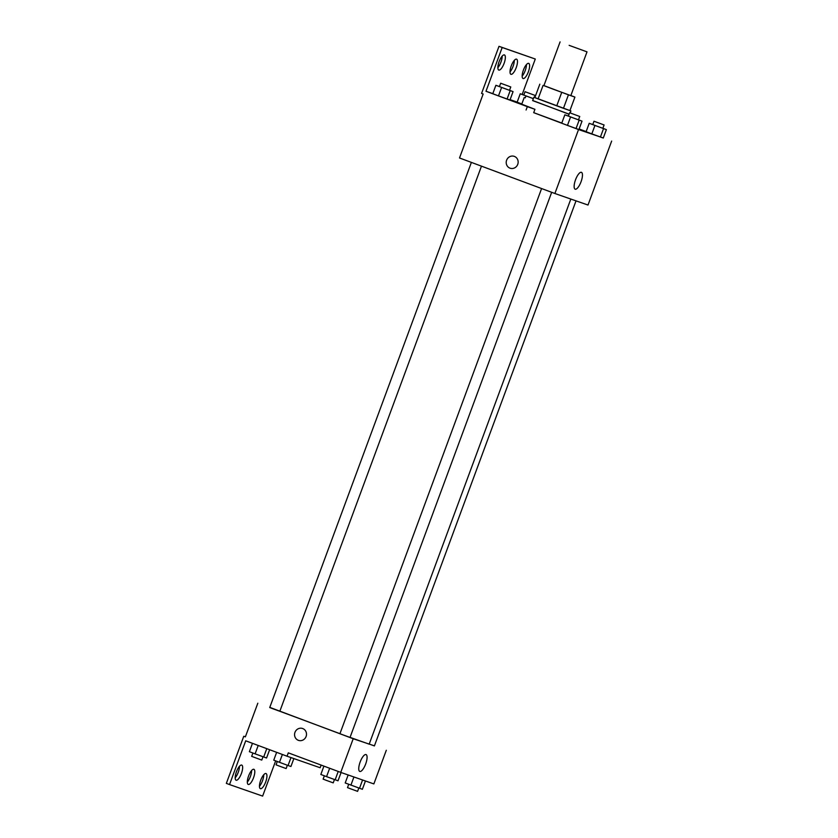 <?xml version="1.0" encoding="UTF-8"?>
<svg xmlns="http://www.w3.org/2000/svg" width="838" height="838" viewBox="0 0 838 838"><rect width="100%" height="100%" fill="white"/><g stroke="black" fill="none" stroke-linecap="round" stroke-linejoin="round"><path stroke-width="1.26" d="M569.138 45.346L587.009 51.862L569.138 45.346M587.009 51.862L570.825 95.616L552.954 89.1L543.904 85.654L560.088 41.9M534.864 97.575L570.898 110.941L563.461 108.301L568.436 94.83L574.91 97.093L570.856 95.542M543.925 85.602L568.436 94.83M543.066 85.424L538.09 98.894L534.843 97.637L539.819 84.177M538.09 98.894L556.746 105.839L561.732 92.379M563.461 108.301L556.746 105.839M569.117 114.146L532.633 100.612L533.869 97.25M569.934 110.553L574.91 97.093M569.075 114.251L532.675 100.487M561.806 123.05L533.701 112.659L534.937 109.307L521.739 104.184M526.086 110.019L527.332 106.646L485.988 91.258L502.182 47.504L498.998 46.32L481.567 93.437L483.159 94.024L459.507 157.973L554.892 193.505L578.545 129.555L533.691 112.669M578.545 129.555L603.308 137.977M586.15 131.587L579.131 128.979M568.405 116.063L564.854 114.816L561.732 123.228L567.462 125.396L578.911 129.555L582.022 121.143L578.503 119.803M592.77 124.548L589.219 123.301L586.108 131.713L591.827 133.881L603.276 138.04L606.387 129.628L602.868 128.287M514.239 156.35A6.285 5.939 -70.8 0 0 506.613 160.205A6.285 5.939 109.2 0 1 514.239 156.35A6.285 5.939 109.2 0 1 517.79 164.227A6.285 5.939 109.2 0 1 510.112 168.208A6.285 5.939 109.2 0 1 506.613 160.205A6.285 5.939 -70.8 0 0 510.112 168.208M554.892 193.505L588.004 205.038L611.656 141.088M581.059 181.72A8.998 2.933 -69.6 0 1 575.151 189.189A8.998 2.933 -69.6 0 1 575.549 179.741A8.998 2.933 -69.6 0 1 581.436 172.324A8.998 2.933 -69.6 0 1 581.059 181.72M522.179 94.453L535.283 59.027L498.998 46.32M527.332 106.646L534.937 109.307M502.182 47.504L535.283 59.027M502.172 56.125A8.076 2.629 -69.6 0 1 500.915 62.18A8.076 2.629 -69.6 0 1 497.866 67.689M526.453 64.589A8.076 2.629 -69.6 0 1 525.196 70.633A8.076 2.629 -69.6 0 1 522.147 76.143M514.312 60.357A8.076 2.629 -69.6 0 1 513.055 66.412A8.076 2.629 -69.6 0 1 510.007 71.911M517.14 102.194L521.823 103.964L517.14 102.194L520.251 93.783L533.345 98.664M499.448 86.544L495.887 85.298L492.775 93.709L498.495 95.878L509.954 100.036L513.066 91.625L509.535 90.284M485.988 91.258L492.807 93.626M510.091 99.649L517.172 102.11M504.099 63.363A8.076 2.629 -69.6 0 1 498.788 70.067A8.076 2.629 -69.6 0 1 499.144 61.583A8.076 2.629 -69.6 0 1 504.434 54.931A8.076 2.629 -69.6 0 1 504.099 63.363M528.369 71.817A8.076 2.629 -69.6 0 1 523.069 78.521A8.076 2.629 -69.6 0 1 523.425 70.036A8.076 2.629 -69.6 0 1 528.705 63.384A8.076 2.629 -69.6 0 1 528.369 71.817M516.229 67.595A8.076 2.629 -69.6 0 1 510.929 74.299A8.076 2.629 -69.6 0 1 511.285 65.814A8.076 2.629 -69.6 0 1 516.564 59.163A8.076 2.629 -69.6 0 1 516.229 67.595M339.945 733.679L279.829 711.273M570.825 199.056L369.181 744.165L350.054 737.377M541.589 188.55L339.935 733.7L343.329 734.989L350.033 737.43L551.676 192.311M481.473 166.154L279.829 711.284L273.125 708.843L269.731 707.544L471.385 162.404M576.02 200.869L374.397 745.925L369.223 744.05M269.794 707.377L353.207 738.739L374.429 745.841M353.207 738.739L340.752 772.395L288.293 752.849L287.046 756.211L245.712 740.813L229.528 784.567L226.344 783.383L243.774 736.267L245.366 736.864L257.821 703.208M302.602 728.505A6.285 5.939 -70.8 0 0 294.966 732.36A6.285 5.939 109.2 0 1 302.591 728.505A6.285 5.939 109.2 0 1 306.142 736.382A6.285 5.939 109.2 0 1 298.464 740.363A6.285 5.939 109.2 0 1 294.966 732.36A6.285 5.939 -70.8 0 0 298.464 740.363M340.752 772.395L373.863 783.918L386.308 750.261M365.682 763.973A8.998 2.933 -69.6 0 1 359.774 771.442A8.998 2.933 -69.6 0 1 360.162 761.993A8.998 2.933 -69.6 0 1 366.049 754.577A8.998 2.933 -69.6 0 1 365.682 763.973M321.143 765.084L320.158 767.744L287.046 756.211M275.66 760.894L262.629 796.1L229.528 784.567M251.62 770.499A8.076 2.629 -69.6 0 1 250.363 776.554A8.076 2.629 -69.6 0 1 247.315 782.064M263.761 774.731A8.076 2.629 -69.6 0 1 259.455 786.285M239.479 766.278A8.076 2.629 -69.6 0 1 235.174 777.832M245.377 736.822L243.774 736.267M253.547 777.737A8.076 2.629 -69.6 0 1 248.237 784.441A8.076 2.629 -69.6 0 1 248.593 775.957A8.076 2.629 -69.6 0 1 253.883 769.305A8.076 2.629 -69.6 0 1 253.547 777.737M260.712 780.23A8.076 2.629 -69.6 0 1 266.013 773.537A8.076 2.629 -69.6 0 1 265.667 782.022A8.076 2.629 -69.6 0 1 260.377 788.663A8.076 2.629 -69.6 0 1 260.712 780.23M236.442 771.777A8.076 2.629 -69.6 0 1 241.742 765.084A8.076 2.629 -69.6 0 1 241.386 773.558A8.076 2.629 -69.6 0 1 236.107 780.209A8.076 2.629 -69.6 0 1 236.442 771.777M323.918 766.121L320.839 774.469L326.558 776.637L338.007 780.796L341.076 772.5M326.558 776.637L329.659 768.257M335.148 779.801L338.227 771.452M334.456 779.55L333.22 782.87L326.527 780.429L323.133 779.13L324.358 775.81M348.158 774.972L345.204 782.954L362.372 789.291L365.441 780.995M350.923 785.122L353.929 776.983M359.512 788.286L362.582 779.989M358.821 788.034L357.596 791.355L350.892 788.914L347.498 787.626L348.723 784.295M252.468 743.337L249.378 751.686L255.108 753.854L266.557 758.013L269.627 749.727M255.108 753.854L258.209 745.474M263.687 757.018L266.777 748.669M263.006 756.766L261.77 760.087L255.066 757.636L251.672 756.347L252.908 753.016M276.645 752.335L273.754 760.171L288.062 765.503L290.922 766.498L293.855 758.589M279.473 762.339L282.375 754.472M288.062 765.503L290.985 757.583M287.371 765.251L286.146 768.572L279.442 766.131L276.048 764.832L277.273 761.512M564.854 114.816L582.022 121.143M579.728 116.482L578.482 119.844L571.778 117.404L568.384 116.105L569.63 112.742L579.728 116.482L569.63 112.742M561.732 123.228L567.462 125.396L570.573 116.974M567.462 125.396L576.041 128.56L579.163 120.138M576.041 128.56L578.911 129.555M589.219 123.301L606.387 129.628M604.093 124.967L602.857 128.329L596.153 125.889L592.759 124.6L593.995 121.227L604.093 124.967L593.995 121.227M586.108 131.713L591.827 133.881L594.938 125.459M591.827 133.881L600.417 137.044L603.528 128.633M600.417 137.044L603.276 138.04M495.887 85.298L513.066 91.625M510.771 86.963L509.525 90.326L502.821 87.885L499.427 86.597L500.674 83.224L510.771 86.963L500.674 83.224M492.775 93.709L498.495 95.878L501.606 87.456M498.495 95.878L507.084 99.041L510.195 90.63M507.084 99.041L509.954 100.036M523.813 95.029L520.251 93.783M533.366 98.633L523.792 95.082L525.038 91.709L535.136 95.448L525.038 91.709M525.279 97.837L525.971 95.951M570.165 112.921L570.898 110.941M521.707 104.279L524.211 97.501M534.414 97.418L535.136 95.448"/></g></svg>
